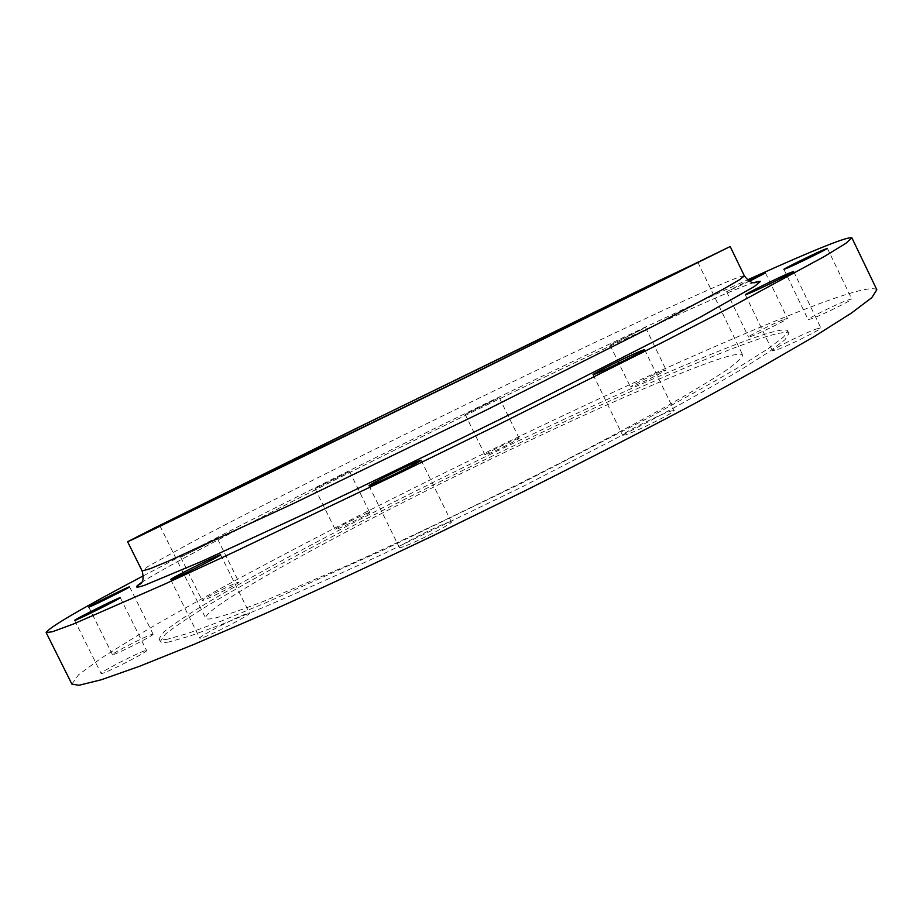 <?xml version="1.0" encoding="UTF-8"?>
<svg xmlns="http://www.w3.org/2000/svg" width="923" height="923" viewBox="0 0 923 923"><rect width="100%" height="100%" fill="white"/><g stroke="black" fill="none" stroke-linecap="round" stroke-linejoin="round"><path stroke-width="0.69" stroke-dasharray="4.62 3.46" d="M152.595 634.159L153.114 634.17C154.949 634.805 116.69 654.292 112.86 654.661L112.433 654.626C110.898 653.842 148.268 634.805 152.595 634.159M146.019 650.473L146.584 650.507C148.741 651.373 105.683 673.421 101.542 673.548L101.103 673.49C99.326 672.429 141.265 650.957 146.019 650.473M248.529 613.172L249.51 613.184C251.956 614.291 206.556 637.551 200.579 638.231L199.772 638.185C197.764 636.858 241.838 614.268 248.529 613.172M449.259 522.095L451.347 521.887C453.851 523.11 410.204 545.308 401.17 547.385L399.359 547.512C397.259 546.104 439.521 524.587 449.259 522.095M670.525 411.173L674.148 410.481C676.432 411.589 637.378 431.203 625.875 434.733L622.621 435.298C620.66 434.052 658.411 415.062 670.525 411.173M816.278 328.992L820.812 327.861C822.751 328.703 788.68 345.664 776.612 349.863L772.447 350.855C770.763 349.898 803.725 333.457 816.278 328.992M847.429 300.137L851.744 298.937C853.371 299.56 823.281 314.489 812.182 318.562L808.167 319.646C806.725 318.943 835.95 304.428 847.429 300.137M783.996 319.416L787.434 318.423C788.877 318.897 761.267 332.615 751.726 336.157L748.518 337.057C747.238 336.514 774.143 323.142 783.996 319.416M749.568 281.215L726.62 291.76L748.495 280.592M663.591 370.515L666.071 369.835C667.41 370.227 640.712 383.53 632.751 386.437L630.455 387.049C629.255 386.587 655.33 373.584 663.591 370.515M643.296 328.692L610.057 345.11L643.296 328.692M517.468 438.702L519.13 438.287C520.468 438.656 493.124 452.339 486.536 454.589L485.013 454.958C483.825 454.508 510.581 441.113 517.468 438.702M497.751 398.355L465.204 414.473L497.751 398.355M238.238 582.24L238.942 582.171C240.534 582.655 207.202 599.535 202.772 600.481L202.172 600.515C200.822 599.927 233.427 583.405 238.238 582.24M216.917 539.17L180.689 557.204L216.917 539.17M368.635 512.726L369.719 512.519C371.138 512.911 341.579 527.794 336.168 529.398L335.199 529.56C333.964 529.075 362.912 514.503 368.635 512.726M348.582 471.976L315.031 488.625L348.582 471.976M143.33 575.837C304.509 490.69 581.444 355.02 747.503 279.865M71.879 684.116L78.605 674.701L101.772 657.787L138.242 635.059C196.322 600.735 277.119 557.342 364.47 512.842C517.411 435.229 691.269 353.89 799.929 311.155C846.379 292.926 872.016 285.807 876.85 289.764M701.342 365.346C726.643 355.874 740.431 352.424 742.703 354.997C742.311 357.639 736.681 362.843 725.79 370.596C711.76 379.849 692.446 391.49 667.871 405.52C627.548 428.053 575.583 455.42 518.091 484.287C458.65 513.834 402.313 540.659 349.102 564.749L263.17 601.508C241.838 609.745 225.8 615.272 215.082 618.064C209.371 619.321 206.233 619.333 205.644 618.098C203.845 609.249 296.791 556.373 404.136 501.939C511.988 447.263 634.666 390.441 701.342 365.346M167.928 639.108C162.563 640.158 159.598 640.054 158.998 638.797L164.017 631.713C173.766 624.006 189.007 613.853 209.74 601.277C254.933 574.544 319.439 539.897 390.048 503.981C513.892 441.206 654.88 375.603 735.377 344.648C767.255 332.442 784.677 327.827 787.642 330.826L783.65 336.976L767.821 348.906L739.635 366.685C714.817 381.337 684.231 398.494 647.865 418.142L520.699 483.675L383.518 549.935L265.686 602.823L221.208 621.11L188.477 633.201L167.928 639.108M169.29 641.866C163.925 642.881 160.925 642.743 160.325 641.45L165.286 634.263C175.001 626.486 190.207 616.287 210.917 603.654C256.063 576.817 320.535 542.101 391.121 506.162C514.93 443.34 655.953 377.819 736.542 347.048C768.455 334.922 785.923 330.399 788.934 333.491L784.977 339.733L769.194 351.767L741.065 369.627C716.271 384.337 685.708 401.54 649.365 421.223L522.233 486.825L385.053 553.062C341.556 573.171 302.259 590.755 267.174 605.834L222.662 624.04L189.884 636.051L169.29 641.866M744.365 275.885C742.669 275.181 727.278 281.353 698.192 294.414C623.798 327.861 488.867 392.713 369.073 452.143C300.76 486.075 238.019 517.884 193.634 541.247L148.003 566.422L142.119 570.922M141.381 582.632C168.401 564.691 278.008 507.915 394.467 450.216C511.434 392.298 638.404 331.795 711.172 299.906C731.431 291.045 745.726 285.242 754.068 282.484M129.578 586.832L153.114 634.17M120.302 597.666L146.584 650.507M220.597 554.792L249.51 613.184M421.084 460.196L451.347 521.887M644.6 349.621L674.148 410.481M793.63 271.466L820.812 327.861M827.389 248.345L851.744 298.937M765.479 272.931L787.434 318.423M645.662 327.78L666.071 369.835M499.331 397.778L519.13 438.287M217.563 538.986L238.942 582.171M349.598 471.63L369.719 512.519M754.137 282.484C747.088 284.699 732.747 290.514 711.114 299.929C637.412 332.234 508.169 393.856 389.944 452.466C272.781 510.431 161.087 568.822 141.346 582.69M697.857 262.317L742.703 354.997M158.998 638.797L160.325 641.45M787.642 330.826L788.934 333.491M159.898 525.856L205.644 618.098M315.031 488.625L335.199 529.56M180.689 557.204L202.172 600.515M465.204 414.473L485.013 454.958M610.057 345.11L630.455 387.049M726.62 291.76L748.518 337.057M783.904 269.343L808.167 319.646M745.346 294.783L772.447 350.855M593.097 374.646L622.621 435.298M369.004 485.786L399.359 547.512M170.674 579.552L199.772 638.185M74.625 620.383L101.103 673.49M88.758 607.092L112.433 654.626"/><path stroke-width="1.38" d="M129.116 586.936L129.578 586.832C131.101 586.832 92.646 606.019 89.127 607.022L88.758 607.092C87.547 606.953 125.101 588.205 129.116 586.936M119.805 597.758L120.302 597.666C122.055 597.723 78.755 619.391 75.005 620.325L74.625 620.383C73.252 620.129 115.433 599.027 119.805 597.758M219.709 554.988L220.597 554.792C222.558 554.931 176.904 577.786 171.39 579.413L170.674 579.552C169.14 579.206 213.478 557.007 219.709 554.988M419.157 460.75L421.084 460.196C423.08 460.392 379.215 482.279 370.654 485.348L369.004 485.786C367.4 485.406 409.881 464.211 419.157 460.75M641.197 350.775L644.6 349.621C646.423 349.794 607.23 369.223 596.154 373.642L593.097 374.646C591.585 374.334 629.486 355.528 641.197 350.775M789.315 273.058L793.63 271.466C795.199 271.558 761.037 288.414 749.314 293.341L745.346 294.783C744.03 294.575 777.085 278.238 789.315 273.058M823.258 249.925L827.389 248.345C828.739 248.356 798.58 263.228 787.746 267.878L783.904 269.343C782.75 269.239 812.044 254.783 823.258 249.925M748.495 280.592L765.479 272.931L749.568 281.215M134.989 538.409L127.605 541.732L152.33 529.064L357.166 427.937L730.185 246.522L467.603 376.526L134.989 538.409M747.503 279.865L778.216 266.136C823.778 245.98 848.329 236.553 851.883 237.834L845.733 243.43L824.308 256.525L732.666 306.148L663.752 341.752L493.736 426.991L402.093 471.838L232.723 552.681L164.306 584.282L73.494 623.983L52.265 631.782L46.15 632.567C48.884 627.502 81.282 608.603 143.33 575.837M851.883 237.834L876.85 289.764L871.808 297.644L851.502 313.012L814.917 336.145L761.971 366.766L693.923 403.951C641.854 431.526 585.528 460.485 524.945 490.817L433.395 535.559C372.627 564.53 315.931 590.824 263.286 614.43L194.118 644.335L139.685 666.221L101.299 679.766L78.963 685.27L71.879 684.116L46.15 632.567M660.072 280.2L697.857 262.317L678.232 272.389L465.734 377.242L159.898 525.856L365.762 423.819L660.072 280.2M127.605 541.732L142.119 570.922L150.057 568.741L169.186 560.838L294.01 503.266L484.46 410.977L656.138 324.7L723.378 289.107L739.542 279.727L744.365 275.885C753.122 287.111 756.675 281.123 759.064 281.457L754.137 282.484M754.068 282.484L760.425 281.423L754.299 286.557L700.73 316.901L653.346 341.845L526.006 406.432C451.509 443.421 379.803 478.264 310.924 510.95L201.676 561.403L144.599 585.274C135.116 588.459 134.043 587.582 141.381 582.632M730.185 246.522L744.365 275.885M142.119 570.922C145.615 584.732 138.704 583.867 137.504 585.955L141.346 582.69"/></g></svg>
